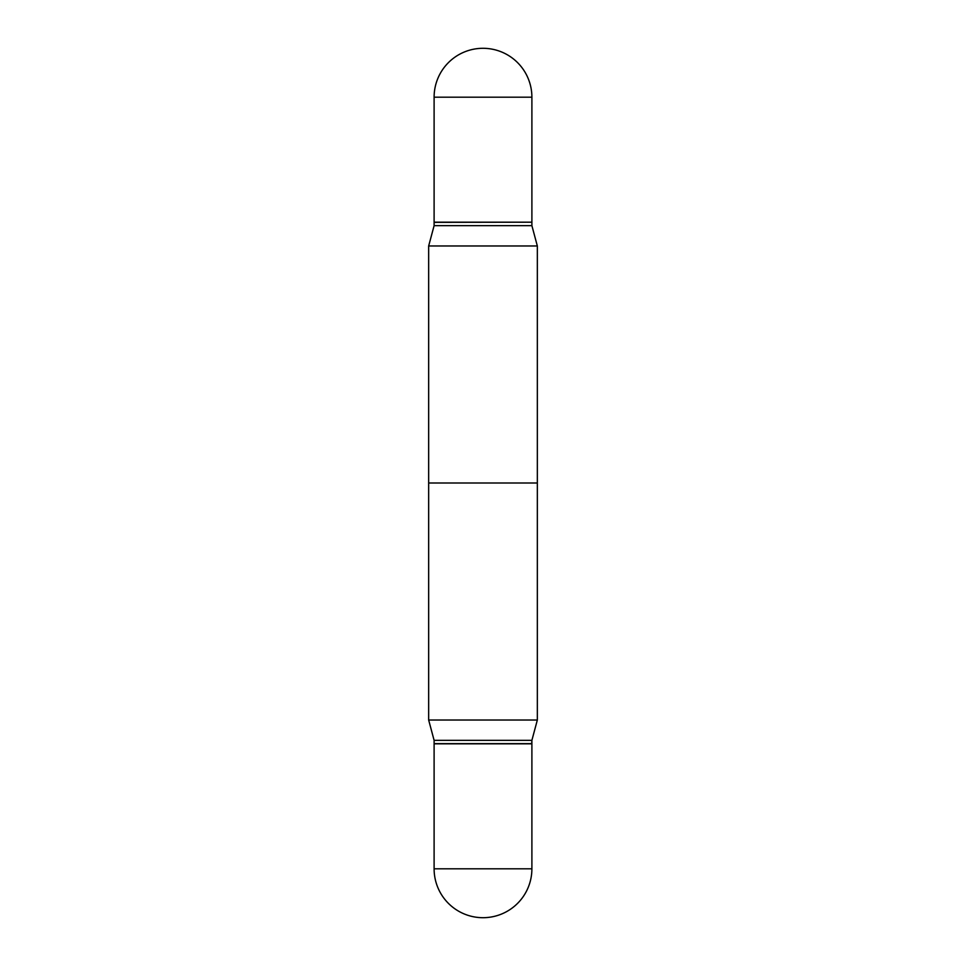 <?xml version="1.0" encoding="UTF-8"?>
<svg xmlns="http://www.w3.org/2000/svg" width="966" height="966" viewBox="0 0 966 966"><rect width="100%" height="100%" fill="white"/><g stroke="black" fill="none" stroke-linecap="round" stroke-linejoin="round"><path stroke-width="0.72" stroke-dasharray="4.83 3.62" d="M434.108 222.18L531.892 222.18M428.663 720.032L537.337 720.032L428.663 720.032M537.337 483L428.663 483M434.108 740.342L531.892 740.342L434.108 740.342M434.108 743.651L531.892 743.651L434.108 743.651M483 743.82L434.277 743.82L483 743.82M434.108 743.82L531.892 743.82L434.108 743.82M434.108 225.658L531.892 225.658M428.663 245.968L537.337 245.968M434.108 222.349L531.892 222.349M483 222.18L531.723 222.18L483 222.18M434.108 97.192L531.892 97.192M434.108 868.808L531.892 868.808L434.108 868.808"/><path stroke-width="1.45" d="M434.108 97.192L434.108 222.18L531.892 222.18L531.892 97.192L434.108 97.192A48.892 48.892 0 0 1 483 48.3A48.892 48.892 0 0 1 531.892 97.192M537.337 245.968L537.337 720.032L531.892 740.342L483 740.342L531.892 740.342L531.892 743.651L483 743.651L531.723 743.82L531.892 740.342L537.337 720.032L428.663 720.032L428.663 483L537.337 483L537.337 720.032L428.663 720.032L428.663 245.968L537.337 245.968L531.892 225.658L434.108 225.658L428.663 245.968M483 740.342L434.108 740.342L428.663 720.032L434.108 740.342L483 740.342M483 743.651L434.108 743.651L434.108 740.342L434.108 743.651L483 743.651M434.108 868.808L434.108 743.82L531.892 743.82L434.108 743.82L434.108 868.808A48.892 48.892 0 0 0 483 917.7A48.892 48.892 0 0 0 531.892 868.808L531.892 743.82L531.892 868.808L434.108 868.808A48.892 48.892 0 0 0 483 917.7A48.892 48.892 0 0 0 531.892 868.808L434.108 868.808M531.723 222.18L434.108 222.349L434.108 225.658M531.892 222.349L531.892 225.658"/></g></svg>
